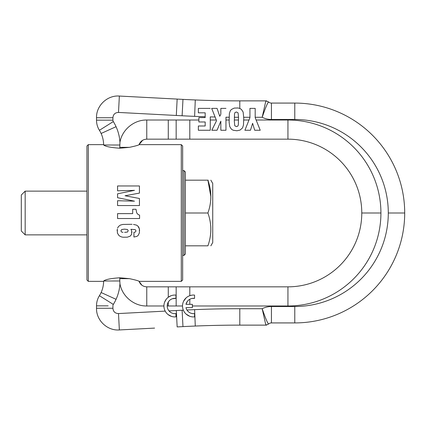 <?xml version="1.0" encoding="UTF-8"?>
<svg xmlns="http://www.w3.org/2000/svg" width="426" height="426" viewBox="0 0 426 426"><rect width="100%" height="100%" fill="white"/><g stroke="black" fill="none" stroke-linecap="round" stroke-linejoin="round"><path stroke-width="0.64" d="M121.671 232.069L120.877 230.887L121.671 232.069L123.029 232.335L121.671 232.069M124.594 232.394L127.459 232.037L128.226 230.711L127.459 232.037L124.594 232.394M132.065 224.305L122.912 224.422L120.318 225.104L118.428 226.579L120.318 225.104L122.912 224.422L132.065 224.305M117.603 228.086L118.428 226.579L117.603 228.086M117.129 230.86L117.304 229.087L117.422 233.129L119.104 235.727L121.319 236.877L123.029 237.234L127.342 237.175L130.207 236.142L131.65 234.284L131.682 230.86L131.916 232.543M131.682 230.86L130.915 229.294L131.682 230.86M130.915 229.294L135.223 229.646L135.99 230.887L135.489 231.978L133.924 232.362L133.924 237.026L136.906 236.377L138.146 235.434L139.414 232.836L139.355 228.821L139.59 230.594M138.823 227.314L139.355 228.821L137.907 226.078L138.823 227.314M137.907 226.078L136.549 225.13L133.45 224.422L136.549 225.13L137.907 226.078M128.226 230.711L127.427 229.502L124.509 229.145L121.703 229.529L120.877 230.887M133.924 232.362L135.489 231.978L135.99 230.887M142.635 140.287L139.078 144.632L181.284 144.632L181.284 281.368L139.078 281.368L141.89 285.218M88.304 281.368L86.936 280.004L86.936 145.996L88.304 144.632L88.304 281.368L103.614 281.368A27.791 27.791 0 0 1 101.122 292.524A27.323 27.323 0 0 1 99.412 295.708L113.316 304.414A2.657 2.657 0 0 0 112.917 305.831L112.917 308.264C113.231 311.656 115.095 313.424 118.497 313.563L165.203 311.113M361.78 213L380.924 213A92.985 92.985 0 0 0 287.939 120.015L287.939 139.164A73.836 73.836 0 0 1 361.78 213A73.836 73.836 0 0 1 287.939 286.836L146.768 286.836C143.019 286.645 140.452 284.802 139.062 281.314L139.062 281.314C138.652 280.846 135.463 279.962 129.488 278.663L119.765 277.773L129.488 278.663L119.765 278.663L119.765 277.773C110.669 278.444 105.318 279.515 103.704 280.995L103.614 281.149A27.791 27.791 0 0 1 101.122 292.524A27.323 27.323 0 0 1 99.412 295.708A19.063 19.063 0 0 0 96.505 305.841L96.505 308.264C96.18 320.352 107.304 330.911 119.36 329.948L119.301 328.856M103.704 280.995L119.812 280.99L119.765 278.663M138.024 214.448L136.698 212.909L138.024 214.448L139.59 215.157L138.024 214.448M134.483 190.358L117.571 190.8L134.483 190.358L117.571 193.814L117.571 197.707L134.483 201.163L117.571 197.707M139.446 193.106L125.036 195.763L139.446 193.106L139.446 185.96L117.571 185.96L117.571 190.8M187.27 301.47L185.981 304.34A7.657 7.657 0 0 1 194.554 298.402L192.014 298.461M185.981 304.34L192.366 304.34L192.366 307.625L185.981 307.625A7.657 7.657 0 0 0 194.554 313.563C191.301 313.887 188.761 312.695 186.929 309.984A1102.174 1102.174 0 0 1 239.801 308.717L262.187 308.717C265.462 318.275 267.619 323.377 268.641 324.026A4.079 4.079 0 0 1 271.426 322.924L294.776 322.924L271.426 322.924L271.426 306.512L294.776 306.512L294.776 322.924A109.924 109.924 0 0 0 404.7 213A109.924 109.924 0 0 0 294.776 103.076L271.426 103.076L271.426 119.488L294.776 119.488L294.776 103.076L271.426 103.076A4.079 4.079 0 0 1 268.641 101.974C267.619 102.623 265.462 107.725 262.187 117.283L265.851 100.871L268.641 101.974C267.619 102.623 265.462 107.725 262.187 117.283L265.851 100.871L239.801 100.871A1085.783 1085.783 0 0 1 195.284 99.961A1085.783 1085.783 0 0 0 239.801 100.871L239.801 108.454L239.801 100.871M271.426 322.924L271.426 306.512A20.485 20.485 0 0 0 262.187 308.717L265.851 325.129L268.641 324.026C267.619 323.377 265.462 318.275 262.187 308.717L265.851 325.129L239.801 325.129A1085.783 1085.783 0 0 0 182.972 326.614L177.157 326.918L182.972 326.614L182.115 310.229A1102.174 1102.174 0 0 1 183.35 310.165M192.137 295.122L189.799 295.676L189.799 286.836L189.799 295.676M189.661 316.241L186.071 314.047M25.166 234.864L25.166 191.136L21.3 195.001L21.3 230.999L25.166 234.864L86.936 234.864M186.071 297.912L183.627 301.187M168.281 302.071L168.281 305.985L167.205 305.985L167.498 303.892M266.809 100.989A4.079 4.079 0 0 0 265.851 100.871A4.079 4.079 0 0 1 266.809 100.989M182.924 100.307L182.972 99.386L119.36 96.052L118.497 112.437C115.095 112.576 113.231 114.344 112.917 117.736L96.505 117.736C96.18 105.648 107.304 95.089 119.36 96.052L182.972 99.386A1085.762 1085.762 0 0 0 195.284 99.961A1085.762 1085.762 0 0 1 182.972 99.386L182.115 115.771L176.3 115.467L177.157 99.082M88.304 144.632L103.614 144.632A27.791 27.791 0 0 0 101.122 133.476A27.323 27.323 0 0 0 99.412 130.292A19.063 19.063 0 0 1 96.505 120.159L96.505 117.736L96.505 120.159A19.063 19.063 0 0 0 99.407 130.292L113.316 121.586A2.657 2.657 0 0 1 112.917 120.169L96.569 120.159M198.889 120.015L176.156 120.015L176.156 139.158L189.799 139.164L189.799 120.015L189.799 139.164L287.939 139.164M108.161 305.841L96.505 305.841L96.505 308.264L112.917 308.264M154.595 328.1L119.36 329.948L154.595 328.1M266.809 325.011A4.079 4.079 0 0 1 265.851 325.129A4.079 4.079 0 0 0 266.809 325.011M171.124 295.703L168.281 297.247L168.281 286.836M175.954 298.402A7.657 7.657 0 0 0 167.205 305.985A7.657 7.657 0 0 0 175.954 313.563L175.954 316.869A10.938 10.938 0 0 1 163.925 305.985A10.938 10.938 0 0 1 175.954 295.101L175.954 298.402L172.423 298.722M169.346 300.671L168.419 301.842M175.954 313.563C173.185 313.877 170.863 312.993 169.005 310.916L176.3 310.533L177.157 326.918M171.374 316.353L167.956 314.468M240.083 130.074L242.532 127.912L243.464 125.09L243.757 118.242L243.145 112.059L241.441 109.45L240.083 108.571L238.161 107.98L234.22 108.087L231.393 109.477L230.328 110.701L229.369 113.577L229.129 122.294L229.715 126.554L231.419 129.19L233.155 130.234L236.936 130.766L240.083 130.074M260.222 130.26L255.19 117.656L255.19 108.385L249.94 108.385L249.94 117.656L244.902 130.26L250.472 130.26L252.602 123.332L254.711 130.26L260.222 130.26L256.132 120.015L287.939 120.015M244.902 130.26L248.997 120.015L243.747 120.015M210.263 108.385L198.356 108.385L198.356 112.831L205.178 112.831L205.178 117.603L198.889 117.603L198.889 121.969L205.178 121.969L205.178 125.995L198.356 125.995L198.356 130.26L210.263 130.26L210.263 116.889A1102.19 1102.19 0 0 0 215.098 117.006M225.961 108.385L220.844 108.385L220.844 114.189L219.752 116.298L217.058 108.385L211.679 108.385L216.552 120.664L211.813 130.26L217.031 130.26L220.844 121.17L220.844 130.26L225.961 130.26L225.961 117.198A1102.19 1102.19 0 0 0 229.103 117.23M176.156 139.158L146.768 139.164L146.768 120.015C133.998 119.765 122.038 129.717 119.946 142.311L119.765 148.227C110.669 147.556 105.318 146.485 103.704 145.005L119.812 145.01M99.098 120.153L100.983 120.153M108.161 120.159L112.917 120.169L112.917 117.736M98.188 305.847L100.983 305.847M166.156 299.361L164.596 302.199M163.925 305.98L146.768 305.985L146.768 286.836L145.932 286.794M103.704 145.005L103.614 144.851A27.791 27.791 0 0 0 101.122 133.476A27.323 27.323 0 0 0 99.412 130.292A27.323 27.323 0 0 1 101.122 133.476L116.058 126.682A43.729 43.729 0 0 0 113.316 121.586M103.614 281.368A27.791 27.791 0 0 1 101.122 292.524L116.058 299.318A44.203 44.203 0 0 0 119.946 283.689L119.812 280.99M119.765 148.227L129.488 147.337C135.463 146.038 138.652 145.154 139.057 144.686C140.452 141.198 143.019 139.355 146.768 139.164L145.948 139.201M181.284 281.368L182.653 280.004L182.653 145.996L181.284 144.632M210.843 180.182L212.734 183.462L212.734 242.538L210.843 245.818M185.39 245.818L207.909 245.818C211.786 234.875 211.786 223.938 207.909 213C211.786 202.062 211.786 191.12 207.909 180.182L210.843 196.588M210.843 229.406L210.753 226.675M208.197 180.182L207.909 180.182L208.197 180.182M182.653 170.613L184.021 170.613L184.021 255.387L182.653 255.387M185.39 213L207.909 213M185.39 180.182L207.909 180.182M184.021 255.387L185.39 254.024L185.39 171.976L184.021 170.613M236.457 126.634L237.868 126.075L238.347 124.77L238.533 117.336L238.081 112.885L236.43 111.979L234.992 112.539L234.513 113.87L234.327 121.277L234.779 125.782L236.457 126.634M194.554 298.402L194.554 295.101A10.938 10.938 0 0 0 182.52 305.985A10.938 10.938 0 0 0 194.554 316.869L194.554 313.563M139.59 215.157L139.59 218.522L117.571 218.522L117.571 213.618L132.683 213.618L132.683 209.278L136.022 209.278L136.698 212.909M134.483 201.163L117.571 200.721L117.571 205.561L139.446 205.561L139.446 198.479L125.036 195.763M238.533 120.015L234.327 120.015M234.327 117.267A1102.19 1102.19 0 0 0 238.533 117.283M189.799 304.34L189.799 299.254M294.776 306.512A93.512 93.512 0 0 0 388.294 213L404.7 213L388.294 213A93.512 93.512 0 0 0 294.776 119.488M255.19 117.283L262.187 117.283A20.485 20.485 0 0 0 271.426 119.488M380.924 213A92.985 92.985 0 0 1 287.939 305.985L287.939 286.836M192.366 305.985L287.939 305.985M194.607 309.643L195.284 326.039M239.801 308.717L239.801 325.129M182.52 305.985L176.156 305.985L176.156 286.842M176.156 305.985L168.281 305.985M182.115 310.229L176.3 310.533M249.94 117.283L243.731 117.283M229.103 120.015L225.961 120.015M216.296 120.015L210.263 120.015M118.497 313.563L119.36 329.948M176.3 115.467L118.497 112.437M182.115 115.771A1102.174 1102.174 0 0 0 194.607 116.357L195.284 99.961M194.607 116.357A1102.19 1102.19 0 0 0 205.178 116.74M168.281 139.164L168.275 120.015L146.768 120.015M176.156 120.015L168.281 120.015M119.301 97.144L119.36 96.052M96.505 117.736L98.827 117.736M98.827 308.264L96.505 308.264M182.924 325.693L182.972 326.614M116.058 299.318A43.729 43.729 0 0 1 113.316 304.414M119.946 283.689C122.038 296.283 133.998 306.235 146.768 305.985M101.122 292.524A27.323 27.323 0 0 1 99.412 295.708M119.946 142.311A44.203 44.203 0 0 0 116.058 126.682M103.614 144.851A27.791 27.791 0 0 0 101.122 133.476M119.765 147.337L129.488 147.337M25.166 191.136L86.936 191.136"/></g></svg>
